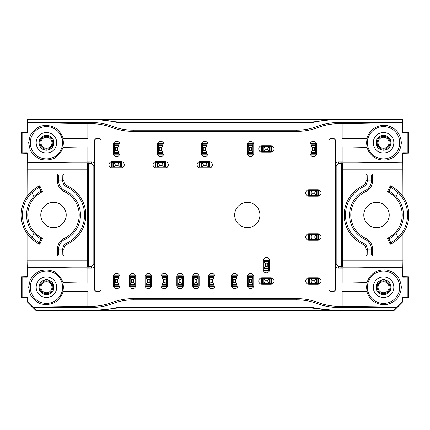 <?xml version="1.0" encoding="UTF-8"?>
<svg xmlns="http://www.w3.org/2000/svg" width="430" height="430" viewBox="0 0 430 430"><rect width="100%" height="100%" fill="white"/><g stroke="black" fill="none" stroke-linecap="round" stroke-linejoin="round"><path stroke-width="0.64" d="M89.908 266.681A2.644 2.644 135 0 1 88.392 266.208A2.644 2.644 -45 0 1 87.263 264.041L86.881 264.423C87.177 266.261 88.01 267.186 89.381 267.207L90.493 266.681A2.644 2.644 45 0 0 93.138 264.041L93.138 165.958A2.644 2.644 -45 0 0 90.493 163.319L89.381 162.793C88.01 162.814 87.177 163.739 86.881 165.577L86.881 264.423M87.263 264.041L87.263 165.958A2.644 2.644 45 0 1 88.392 163.792A2.644 2.644 -135 0 1 89.908 163.319M342.737 264.041L342.737 165.958A2.644 2.644 135 0 0 341.608 163.792A2.644 2.644 -45 0 0 340.092 163.319L339.506 163.319A2.644 2.644 -135 0 0 336.862 165.958L336.862 264.041A2.644 2.644 135 0 0 339.506 266.681L340.092 266.681A2.644 2.644 45 0 0 341.608 266.208A2.644 2.644 -135 0 0 342.737 264.041L343.118 264.423C342.823 266.261 341.99 267.186 340.619 267.207L402.813 267.207L402.937 260.161L402.77 277.178L402.813 267.207M237.903 285.477L237.903 276.667A3.23 3.23 0 0 0 234.673 273.437A3.23 3.23 0 0 0 231.442 276.667L231.442 285.477A3.23 3.23 0 0 0 234.673 288.707A3.23 3.23 0 0 0 237.903 285.477M199.144 285.477L199.144 276.667A3.23 3.23 0 0 0 195.913 273.437A3.23 3.23 0 0 0 192.683 276.667L192.683 285.477A3.23 3.23 0 0 0 195.913 288.707A3.23 3.23 0 0 0 199.144 285.477M167.431 285.477L167.431 276.667A3.23 3.23 0 0 0 164.201 273.437A3.23 3.23 0 0 0 160.971 276.667L160.971 285.477A3.23 3.23 0 0 0 164.201 288.707A3.23 3.23 0 0 0 167.431 285.477M135.713 285.477L135.713 276.667A3.23 3.23 0 0 0 132.483 273.437A3.23 3.23 0 0 0 129.253 276.667L129.253 285.477A3.23 3.23 0 0 0 132.483 288.707A3.23 3.23 0 0 0 135.713 285.477M119.857 153.333L119.857 144.523A3.23 3.23 0 0 0 116.627 141.293A3.23 3.23 0 0 0 113.396 144.523L113.396 153.333A3.23 3.23 0 0 0 116.627 156.563A3.23 3.23 0 0 0 119.857 153.333M121.034 161.556L112.225 161.556A3.23 3.23 0 0 0 108.994 164.787A3.23 3.23 0 0 0 112.225 168.017L121.034 168.017A3.23 3.23 0 0 0 124.265 164.787A3.23 3.23 0 0 0 121.034 161.556M207.953 153.333L207.953 144.523A3.23 3.23 0 0 0 204.723 141.293A3.23 3.23 0 0 0 201.493 144.523L201.493 153.333A3.23 3.23 0 0 0 204.723 156.563A3.23 3.23 0 0 0 207.953 153.333M209.125 161.556L200.315 161.556A3.23 3.23 0 0 0 197.085 164.787A3.23 3.23 0 0 0 200.315 168.017L209.125 168.017A3.23 3.23 0 0 0 212.355 164.787A3.23 3.23 0 0 0 209.125 161.556M317.775 277.839L308.966 277.839A3.23 3.23 0 0 0 305.735 281.069A3.23 3.23 0 0 0 308.966 284.3L317.775 284.3A3.23 3.23 0 0 0 321.006 281.069A3.23 3.23 0 0 0 317.775 277.839M317.775 233.791L308.966 233.791A3.23 3.23 0 0 0 305.735 237.021A3.23 3.23 0 0 0 308.966 240.252L317.775 240.252A3.23 3.23 0 0 0 321.006 237.021A3.23 3.23 0 0 0 317.775 233.791M317.775 189.748L308.966 189.748A3.23 3.23 0 0 0 305.735 192.979A3.23 3.23 0 0 0 308.966 196.209L317.775 196.209A3.23 3.23 0 0 0 321.006 192.979A3.23 3.23 0 0 0 317.775 189.748M316.604 153.333L316.604 144.523A3.23 3.23 0 0 0 313.373 141.293A3.23 3.23 0 0 0 310.143 144.523L310.143 153.333A3.23 3.23 0 0 0 313.373 156.563A3.23 3.23 0 0 0 316.604 153.333M270.793 145.7L261.983 145.7A3.23 3.23 0 0 0 258.752 148.93A3.23 3.23 0 0 0 261.983 152.161L270.793 152.161A3.23 3.23 0 0 0 274.023 148.93A3.23 3.23 0 0 0 270.793 145.7M253.759 153.333L253.759 144.523A3.23 3.23 0 0 0 250.529 141.293A3.23 3.23 0 0 0 247.304 144.523L247.304 153.333A3.23 3.23 0 0 0 250.529 156.563A3.23 3.23 0 0 0 253.759 153.333M163.905 153.333L163.905 144.523A3.23 3.23 0 0 0 160.675 141.293A3.23 3.23 0 0 0 157.445 144.523L157.445 153.333A3.23 3.23 0 0 0 160.675 156.563A3.23 3.23 0 0 0 163.905 153.333M165.082 161.556L156.273 161.556A3.23 3.23 0 0 0 153.042 164.787A3.23 3.23 0 0 0 156.273 168.017L165.082 168.017A3.23 3.23 0 0 0 168.307 164.787A3.23 3.23 0 0 0 165.082 161.556M119.857 285.477L119.857 276.667A3.23 3.23 0 0 0 116.627 273.437A3.23 3.23 0 0 0 113.396 276.667L113.396 285.477A3.23 3.23 0 0 0 116.627 288.707A3.23 3.23 0 0 0 119.857 285.477M151.57 285.477L151.57 276.667A3.23 3.23 0 0 0 148.339 273.437A3.23 3.23 0 0 0 145.114 276.667L145.114 285.477A3.23 3.23 0 0 0 148.339 288.707A3.23 3.23 0 0 0 151.57 285.477M183.287 285.477L183.287 276.667A3.23 3.23 0 0 0 180.057 273.437A3.23 3.23 0 0 0 176.827 276.667L176.827 285.477A3.23 3.23 0 0 0 180.057 288.707A3.23 3.23 0 0 0 183.287 285.477M215 285.477L215 276.667A3.23 3.23 0 0 0 211.77 273.437A3.23 3.23 0 0 0 208.539 276.667L208.539 285.477A3.23 3.23 0 0 0 211.77 288.707A3.23 3.23 0 0 0 215 285.477M253.759 285.477L253.759 276.667A3.23 3.23 0 0 0 250.529 273.437A3.23 3.23 0 0 0 247.304 276.667L247.304 285.477A3.23 3.23 0 0 0 250.529 288.707A3.23 3.23 0 0 0 253.759 285.477M270.793 277.839L261.983 277.839A3.23 3.23 0 0 0 258.752 281.069A3.23 3.23 0 0 0 261.983 284.3L270.793 284.3A3.23 3.23 0 0 0 274.023 281.069A3.23 3.23 0 0 0 270.793 277.839M269.621 269.621L269.621 260.811A3.23 3.23 0 0 0 266.39 257.581A3.23 3.23 0 0 0 263.16 260.811L263.16 269.621A3.23 3.23 0 0 0 266.39 272.851A3.23 3.23 0 0 0 269.621 269.621M27.584 297.291L27.063 297.807L21.5 297.657L22.118 297.345L27.584 297.291L27.584 301.414L33.357 307.106L87.849 306.278L87.849 291.346L63.092 291.852C61.35 296.437 58.426 300.075 54.32 302.758C49.778 304.612 45.123 304.945 40.361 303.768C35.91 301.704 32.492 298.522 30.111 294.238L28.649 287.24L30.111 280.236C32.492 275.952 35.91 272.771 40.361 270.707C45.123 269.529 49.778 269.868 54.32 271.717C58.426 274.399 61.35 278.038 63.092 282.623L87.849 283.128L87.849 268.196L27.23 267.277L27.063 260.161L27.23 277.178L27.23 267.277M22.118 297.345L22.118 277.13L27.23 277.178M62.597 287.24A16.152 16.152 0 0 0 38.372 273.249A16.152 16.152 0 0 0 38.372 301.226A16.152 16.152 0 0 0 62.597 287.24M63.092 291.852L62.834 291.346A16.899 16.899 0 0 0 62.834 283.128L63.092 282.623M63.092 147.377L62.834 146.872L87.849 146.872L63.092 147.377C61.35 151.962 58.426 155.601 54.32 158.283C49.778 160.132 45.123 160.471 40.361 159.293C35.91 157.229 32.492 154.048 30.111 149.764L28.649 142.76L30.111 135.762C32.492 131.478 35.91 128.296 40.361 126.232C45.123 125.055 49.778 125.388 54.32 127.242C58.426 129.924 61.35 133.563 63.092 138.148L87.849 138.653L62.834 138.653L63.092 138.148M91.746 122.555A58.754 58.727 112.5 0 1 112.574 126.372L112.085 127.538A58.754 58.727 112.5 0 0 91.262 123.722L91.746 122.555L27.412 122.555L87.849 123.722L87.849 138.653M27.584 122.808L27.584 132.709L22.118 132.655L22.118 152.87L27.23 152.822L27.187 162.793L89.381 162.793M87.849 146.872L87.849 161.804L27.23 162.723M62.597 142.76A16.152 16.152 0 0 0 38.372 128.774A16.152 16.152 0 0 0 38.372 156.751A16.152 16.152 0 0 0 62.597 142.76M62.834 146.872A16.899 16.899 0 0 0 62.834 138.653M366.908 282.623L367.166 283.128L342.151 283.128L366.908 282.623C370.198 273.663 376.61 269.411 386.145 269.868C395.466 271.937 400.534 277.726 401.351 287.24C400.534 296.748 395.466 302.537 386.145 304.612C376.61 305.063 370.198 300.812 366.908 291.852L342.151 291.346L367.166 291.346L366.908 291.852M402.415 297.291L402.937 297.807L408.5 297.657L407.882 297.345L402.415 297.291L402.415 301.414L396.643 307.106L342.151 306.278L342.151 291.346M407.882 297.345L407.882 277.13L402.77 277.178M342.151 283.128L342.151 268.196L402.77 267.277M399.706 287.24A16.152 16.152 0 0 0 375.476 273.249A16.152 16.152 0 0 0 375.476 301.226A16.152 16.152 0 0 0 399.706 287.24M367.166 283.128A16.899 16.899 0 0 0 367.166 291.346M342.151 123.722L338.738 123.722L338.254 122.555L402.587 122.555L342.151 123.722L342.151 138.653L366.908 138.148C370.198 129.188 376.61 124.936 386.145 125.388C395.466 127.463 400.534 133.252 401.351 142.76C400.534 152.274 395.466 158.063 386.145 160.132C376.61 160.589 370.198 156.337 366.908 147.377L342.151 146.872L342.151 161.804L402.813 162.793L340.619 162.793C341.99 162.814 342.823 163.739 343.118 165.577L343.118 264.423M402.415 122.808L402.415 132.709L407.882 132.655L407.882 152.87L402.77 152.822L402.77 162.723M399.706 142.76A16.152 16.152 0 0 0 375.476 128.774A16.152 16.152 0 0 0 375.476 156.751A16.152 16.152 0 0 0 399.706 142.76M366.908 138.148L367.166 138.653A16.899 16.899 0 0 0 367.166 146.872L366.908 147.377M111.494 308.616A58.738 58.727 -112.5 0 1 124.544 307.149L305.397 307.289L124.603 307.289L111.494 308.616A58.738 58.727 -112.5 0 1 98.443 310.089L111.563 308.788M305.456 307.149A58.738 58.727 -67.5 0 1 318.506 308.616A58.738 58.727 -67.5 0 0 331.557 310.089L318.506 308.616M305.397 307.289L318.437 308.788M318.506 121.384L305.397 122.711L124.603 122.711L305.456 122.851A58.738 58.727 -112.5 0 0 318.506 121.384A58.738 58.727 -112.5 0 1 331.557 119.911L402.587 119.911L402.937 119.567L27.063 119.567L27.063 132.193L21.5 132.343L21.5 153.182L27.063 153.333M318.437 121.212L331.471 119.712L27.412 119.911L27.063 119.567M390.257 244.229L387.473 238.268A25.725 25.725 0 0 0 387.473 191.732L388.903 191.232L390.768 187.233C391.44 187.383 393.853 189.162 397.997 192.57A31.067 31.067 0 0 1 397.997 237.43C393.858 240.838 391.445 242.617 390.768 242.767L390.257 244.229A32.304 32.304 0 0 0 402.937 196.429L402.813 162.793M402.77 152.822L402.937 169.839L343.081 169.839M402.937 233.571L402.937 260.161L343.081 260.161M402.937 297.807L402.937 301.623L394.127 310.433L35.873 310.433L36.018 310.089L98.443 310.089M27.063 297.807L27.063 301.623L35.873 310.433M21.5 297.657L21.5 276.818L27.063 276.667M402.415 132.709L402.937 132.193L402.937 119.567M402.937 132.193L408.5 132.343L408.5 153.182L402.937 153.333M408.5 297.657L408.5 276.818L402.937 276.667M390.768 187.233L390.257 185.771L387.473 191.732M402.937 196.429A32.304 32.304 0 0 0 390.257 185.771M363.791 215A12.712 12.712 0 0 1 376.508 202.288A12.712 12.712 0 0 1 389.22 215A12.712 12.712 0 0 1 376.508 227.712A12.712 12.712 0 0 1 363.791 215M362.856 185.728A5.52 5.52 0 0 0 366.043 180.724L366.043 173.887L372.622 173.887L372.622 180.724A12.099 12.099 0 0 1 365.634 191.689A25.725 25.725 0 0 0 365.634 238.311A12.099 12.099 0 0 1 372.622 249.276L372.622 256.113L366.043 256.113L366.043 249.276A5.52 5.52 0 0 0 362.856 244.272A32.304 32.304 0 0 1 362.856 185.728L363.377 186.846A6.756 6.756 0 0 0 367.274 180.896L367.177 175.026L366.043 173.887M389.134 215A12.626 12.626 0 0 0 370.192 204.067A12.626 12.626 0 0 0 370.192 225.933A12.626 12.626 0 0 0 389.134 215M259.93 215A12.626 12.626 0 0 0 240.988 204.067A12.626 12.626 0 0 0 240.988 225.933A12.626 12.626 0 0 0 259.93 215M342.151 268.196L337.991 268.196A2.644 2.644 -45 0 1 335.352 265.557L335.352 289.583A1.768 1.763 73.3 0 1 333.589 291.346L330.648 291.346A1.768 1.763 111.8 0 1 328.891 289.583L328.891 140.416A1.768 1.763 -111.8 0 1 330.648 138.653L333.589 138.653A1.768 1.763 -73.3 0 1 335.352 140.416L335.352 164.443A2.644 2.644 45 0 1 337.991 161.804L342.151 161.804M342.151 146.872L367.166 146.872M367.166 138.653L342.151 138.653M317.915 127.538A58.754 58.727 67.5 0 1 297.087 131.354L296.603 130.188A58.754 58.727 67.5 0 0 317.426 126.372L317.915 127.538A58.754 58.727 67.5 0 1 338.738 123.722M297.087 131.354L132.913 131.354L133.397 130.188A58.754 58.727 112.5 0 1 112.574 126.372M112.085 127.538A58.754 58.727 112.5 0 0 132.913 131.354M87.849 123.722L91.262 123.722M87.849 268.196L92.009 268.196A2.644 2.644 -135 0 0 94.648 265.557L94.648 289.583A1.768 1.763 106.7 0 0 96.411 291.346L99.352 291.346A1.768 1.763 68.2 0 0 101.109 289.583L101.109 140.416A1.768 1.763 -68.2 0 0 99.352 138.653L96.411 138.653A1.768 1.763 -106.7 0 0 94.648 140.416L94.648 164.443A2.644 2.644 135 0 0 92.009 161.804L87.849 161.804M87.849 283.128L62.834 283.128M62.834 291.346L87.849 291.346M87.849 306.278L91.262 306.278L91.746 307.445A58.754 58.727 -112.5 0 0 112.574 303.628L112.085 302.462A58.754 58.727 -112.5 0 1 91.262 306.278M112.085 302.462A58.754 58.727 -112.5 0 1 132.913 298.646L133.397 299.812A58.754 58.727 -112.5 0 0 112.574 303.628M317.915 302.462A58.754 58.727 -67.5 0 0 338.738 306.278L338.254 307.445A58.754 58.727 -67.5 0 1 317.426 303.628L317.915 302.462A58.754 58.727 -67.5 0 0 297.087 298.646L132.913 298.646M342.151 306.278L338.738 306.278M297.087 298.646L296.603 299.812L133.397 299.812M402.415 301.414L402.937 301.623M394.127 310.433L393.982 310.089L331.557 310.089M331.471 310.288L98.529 310.288M393.982 310.089L396.643 307.106M338.254 307.445L396.621 307.445M296.603 299.812A58.754 58.727 -67.5 0 1 317.426 303.628M91.746 307.445L33.379 307.445L33.357 307.106M36.018 310.089L33.379 307.445M407.882 277.13L408.5 276.818M296.603 130.188L133.397 130.188M402.587 122.555L402.587 119.911M98.443 119.911A58.738 58.727 -67.5 0 1 111.494 121.384A58.738 58.727 -67.5 0 0 124.544 122.851M27.412 122.555L27.412 119.911M338.254 122.555A58.754 58.727 67.5 0 0 317.426 126.372M407.882 152.87L408.5 153.182M408.5 132.343L407.882 132.655M366.043 256.113L367.177 254.974L371.488 254.974L371.386 249.104A10.863 10.863 0 0 0 365.113 239.435A26.961 26.961 0 0 1 365.113 190.565L365.634 191.689M372.622 173.887L371.488 175.026L371.386 180.896A10.863 10.863 0 0 1 365.113 190.565M367.177 254.974L367.274 249.104A6.756 6.756 0 0 0 363.377 243.154A31.067 31.067 0 0 1 363.377 186.846M371.488 254.974L372.622 256.113M387.473 238.268L388.903 238.768C389.693 238.811 392.106 237.043 396.148 233.463A26.961 26.961 0 0 0 396.148 196.537C392.112 192.963 389.698 191.194 388.903 191.232M341.608 163.792L341.608 266.208M330.751 138.906L333.513 138.906A1.768 1.763 -73.3 0 1 335.271 140.674L335.271 289.325A1.768 1.763 73.3 0 1 333.513 291.094L330.751 291.094A1.768 1.763 111.8 0 1 328.993 289.331L328.993 140.669A1.768 1.763 -111.8 0 1 330.751 138.906L330.648 138.653M39.232 187.233L39.743 185.771L42.527 191.732A25.725 25.725 0 0 0 42.527 238.268L41.097 238.768C40.307 238.811 37.894 237.043 33.852 233.463A26.961 26.961 0 0 1 33.852 196.537C37.888 192.963 40.302 191.194 41.097 191.232L39.232 187.233C38.56 187.383 36.147 189.162 32.003 192.57A31.067 31.067 0 0 0 32.003 237.43C36.141 240.838 38.555 242.617 39.232 242.767L39.743 244.229A32.304 32.304 0 0 1 27.063 196.429L27.187 162.793M27.23 152.822L27.063 169.839L86.919 169.839M27.063 233.571L27.063 260.161L86.919 260.161M27.063 196.429A32.304 32.304 0 0 1 39.743 185.771M42.527 238.268L39.743 244.229M66.209 215A12.712 12.712 0 0 0 53.492 202.288A12.712 12.712 0 0 0 40.78 215A12.712 12.712 0 0 0 53.492 227.712A12.712 12.712 0 0 0 66.209 215M67.144 185.728A5.52 5.52 0 0 1 63.957 180.724L63.957 173.887L57.378 173.887L57.378 180.724A12.099 12.099 0 0 0 64.366 191.689A25.725 25.725 0 0 1 64.366 238.311A12.099 12.099 0 0 0 57.378 249.276L57.378 256.113L63.957 256.113L63.957 249.276A5.52 5.52 0 0 1 67.144 244.272A32.304 32.304 0 0 0 67.144 185.728L66.623 186.846A31.067 31.067 0 0 1 66.623 243.154A6.756 6.756 0 0 0 62.726 249.104L63.957 249.276M40.866 215A12.626 12.626 0 0 1 59.808 204.067A12.626 12.626 0 0 1 59.808 225.933A12.626 12.626 0 0 1 40.866 215M27.584 301.414L27.063 301.623M22.118 277.13L21.5 276.818M27.584 132.709L27.063 132.193M22.118 152.87L21.5 153.182M21.5 132.343L22.118 132.655M63.957 256.113L62.823 254.974L58.512 254.974L58.614 249.104A10.863 10.863 0 0 1 64.887 239.435A26.961 26.961 0 0 0 64.887 190.565L64.366 191.689M57.378 173.887L58.512 175.026L58.614 180.896A10.863 10.863 0 0 0 64.887 190.565M58.512 175.026L62.823 175.026L62.726 180.896A6.756 6.756 0 0 0 66.623 186.846M58.512 254.974L57.378 256.113M62.823 254.974L62.721 249.276M62.823 175.026L63.957 173.887M42.527 191.732L41.097 191.232M88.392 163.792L88.392 266.208M99.249 138.906L96.487 138.906A1.768 1.763 -106.7 0 0 94.729 140.674L94.729 289.325A1.768 1.763 106.7 0 0 96.487 291.094L99.249 291.094A1.768 1.763 68.2 0 0 101.007 289.331L101.007 140.669A1.768 1.763 -68.2 0 0 99.249 138.906L99.352 138.653M111.494 121.384L124.603 122.711M111.563 121.212L98.529 119.712M393.832 142.76A10.277 10.277 0 0 0 378.416 133.864A10.277 10.277 0 0 0 378.416 151.661A10.277 10.277 0 0 0 393.832 142.76M383.555 150.253A7.487 7.487 0 0 1 377.067 139.019A7.487 7.487 0 0 1 390.037 139.019A7.487 7.487 0 0 1 383.555 150.253M377.099 142.76A6.455 6.455 0 0 1 386.78 137.175A6.455 6.455 0 0 1 386.78 148.35A6.455 6.455 0 0 1 377.099 142.76M376.218 142.76A7.337 7.337 0 0 1 383.555 135.428A7.337 7.337 0 0 1 390.886 142.76A7.337 7.337 0 0 1 383.555 150.097A7.337 7.337 0 0 1 376.218 142.76M378.045 142.76A5.509 5.509 0 0 1 386.307 137.992A5.509 5.509 0 0 1 386.307 147.533A5.509 5.509 0 0 1 378.045 142.76M56.722 142.76A10.277 10.277 0 0 0 41.307 133.864A10.277 10.277 0 0 0 41.307 151.661A10.277 10.277 0 0 0 56.722 142.76M46.445 150.253A7.487 7.487 0 0 1 39.963 139.019A7.487 7.487 0 0 1 52.933 139.019A7.487 7.487 0 0 1 46.445 150.253M39.995 142.76A6.455 6.455 0 0 1 49.67 137.175A6.455 6.455 0 0 1 49.67 148.35A6.455 6.455 0 0 1 39.995 142.76M39.114 142.76A7.337 7.337 0 0 1 46.445 135.428A7.337 7.337 0 0 1 53.782 142.76A7.337 7.337 0 0 1 46.445 150.097A7.337 7.337 0 0 1 39.114 142.76M40.936 142.76A5.509 5.509 0 0 1 49.203 137.992A5.509 5.509 0 0 1 49.203 147.533A5.509 5.509 0 0 1 40.936 142.76M393.832 287.24A10.277 10.277 0 0 0 378.416 278.339A10.277 10.277 0 0 0 378.416 296.136A10.277 10.277 0 0 0 393.832 287.24M383.555 294.727A7.487 7.487 0 0 1 377.067 283.494A7.487 7.487 0 0 1 390.037 283.494A7.487 7.487 0 0 1 383.555 294.727M377.099 287.24A6.455 6.455 0 0 1 386.78 281.65A6.455 6.455 0 0 1 386.78 292.825A6.455 6.455 0 0 1 377.099 287.24M376.218 287.24A7.337 7.337 0 0 1 383.555 279.903A7.337 7.337 0 0 1 390.886 287.24A7.337 7.337 0 0 1 383.555 294.571A7.337 7.337 0 0 1 376.218 287.24M378.045 287.24A5.509 5.509 0 0 1 386.307 282.467A5.509 5.509 0 0 1 386.307 292.008A5.509 5.509 0 0 1 378.045 287.24M56.722 287.24A10.277 10.277 0 0 0 41.307 278.339A10.277 10.277 0 0 0 41.307 296.136A10.277 10.277 0 0 0 56.722 287.24M46.445 294.727A7.487 7.487 0 0 1 39.963 283.494A7.487 7.487 0 0 1 52.933 283.494A7.487 7.487 0 0 1 46.445 294.727M39.995 287.24A6.455 6.455 0 0 1 49.67 281.65A6.455 6.455 0 0 1 49.67 292.825A6.455 6.455 0 0 1 39.995 287.24M39.114 287.24A7.337 7.337 0 0 1 46.445 279.903A7.337 7.337 0 0 1 53.782 287.24A7.337 7.337 0 0 1 46.445 294.571A7.337 7.337 0 0 1 39.114 287.24M40.936 287.24A5.509 5.509 0 0 1 49.203 282.467A5.509 5.509 0 0 1 49.203 292.008A5.509 5.509 0 0 1 40.936 287.24M311.906 281.951L314.841 281.951L314.841 280.188L311.906 280.188L311.906 281.951L310.433 283.418L316.308 283.418L314.841 281.951M318.657 283.418L318.071 283.418L318.071 278.721L318.657 278.721L318.657 283.418M318.071 278.721L316.308 278.721L314.841 280.188M316.663 278.721L316.663 283.418L318.071 283.418M316.663 283.418L316.308 283.418M311.906 280.188L310.433 278.721L316.308 278.721M310.433 283.418L310.084 283.418L310.084 278.721L310.433 278.721M310.084 283.418L309.664 283.418L309.664 278.721L310.084 278.721M309.664 278.721L308.084 278.721L308.084 283.418L309.664 283.418M311.906 193.855L314.841 193.855L314.841 192.097L311.906 192.097L311.906 193.855L310.433 195.327L316.308 195.327L314.841 193.855M318.657 195.327L318.071 195.327L318.071 190.63L318.657 190.63L318.657 195.327M318.071 190.63L316.308 190.63L314.841 192.097M316.663 190.63L316.663 195.327L318.071 195.327M316.663 195.327L316.308 195.327M311.906 192.097L310.433 190.63L316.308 190.63M310.433 195.327L310.084 195.327L310.084 190.63L310.433 190.63M310.084 195.327L309.664 195.327L309.664 190.63L310.084 190.63M309.664 190.63L308.084 190.63L308.084 195.327L309.664 195.327M264.918 149.812L267.858 149.812L267.858 148.049L264.918 148.049L264.918 149.812L263.45 151.279L269.325 151.279L267.858 149.812M271.674 151.279L271.088 151.279L271.088 146.582L271.674 146.582L271.674 151.279M271.088 146.582L269.325 146.582L267.858 148.049M269.68 146.582L269.68 151.279L271.088 151.279M269.68 151.279L269.325 151.279M264.918 148.049L263.45 146.582L269.325 146.582M263.45 151.279L263.101 151.279L263.101 146.582L263.45 146.582M263.101 151.279L262.682 151.279L262.682 146.582L263.101 146.582M262.682 146.582L261.101 146.582L261.101 151.279L262.682 151.279M203.841 147.463L203.841 150.398L205.604 150.398L205.604 147.463L203.841 147.463L202.374 145.99L202.374 151.865L203.841 150.398M202.374 154.214L202.374 153.628L207.072 153.628L207.072 154.214L202.374 154.214M207.072 153.628L207.072 151.865L205.604 150.398M207.072 152.22L202.374 152.22L202.374 153.628M202.374 152.22L202.374 151.865M205.604 147.463L207.072 145.99L207.072 151.865M202.374 145.99L202.374 145.641L207.072 145.641L207.072 145.99M202.374 145.641L202.374 145.222L207.072 145.222L207.072 145.641M207.072 145.222L207.072 143.642L202.374 143.642L202.374 145.222M159.793 147.463L159.793 150.398L161.556 150.398L161.556 147.463L159.793 147.463L158.326 145.99L158.326 151.865L159.793 150.398M158.326 154.214L158.326 153.628L163.024 153.628L163.024 154.214L158.326 154.214M163.024 153.628L163.024 151.865L161.556 150.398M163.024 152.22L158.326 152.22L158.326 153.628M158.326 152.22L158.326 151.865M161.556 147.463L163.024 145.99L163.024 151.865M158.326 145.99L158.326 145.641L163.024 145.641L163.024 145.99M158.326 145.641L158.326 145.222L163.024 145.222L163.024 145.641M163.024 145.222L163.024 143.642L158.326 143.642L158.326 145.222M115.745 147.463L115.745 150.398L117.508 150.398L117.508 147.463L115.745 147.463L114.278 145.99L114.278 151.865L115.745 150.398M114.278 154.214L114.278 153.628L118.976 153.628L118.976 154.214L114.278 154.214M118.976 153.628L118.976 151.865L117.508 150.398M118.976 152.22L114.278 152.22L114.278 153.628M114.278 152.22L114.278 151.865M117.508 147.463L118.976 145.99L118.976 151.865M114.278 145.99L114.278 145.641L118.976 145.641L118.976 145.99M114.278 145.641L114.278 145.222L118.976 145.222L118.976 145.641M118.976 145.222L118.976 143.642L114.278 143.642L114.278 145.222M115.745 279.602L115.745 282.537L117.508 282.537L117.508 279.602L115.745 279.602L114.278 278.135L114.278 284.01L115.745 282.537M114.278 286.358L114.278 285.767L118.976 285.767L118.976 286.358L114.278 286.358M118.976 285.767L118.976 284.01L117.508 282.537M118.976 284.359L114.278 284.359L114.278 285.767M114.278 284.359L114.278 284.01M117.508 279.602L118.976 278.135L118.976 284.01M114.278 278.135L114.278 277.78L118.976 277.78L118.976 278.135M114.278 277.78L114.278 277.366L118.976 277.366L118.976 277.78M118.976 277.366L118.976 275.786L114.278 275.786L114.278 277.366M147.463 279.602L147.463 282.537L149.221 282.537L149.221 279.602L147.463 279.602L145.99 278.135L145.99 284.01L147.463 282.537M145.99 286.358L145.99 285.767L150.694 285.767L150.694 286.358L145.99 286.358M150.694 285.767L150.694 284.01L149.221 282.537M150.694 284.359L145.99 284.359L145.99 285.767M145.99 284.359L145.99 284.01M149.221 279.602L150.694 278.135L150.694 284.01M145.99 278.135L145.99 277.78L150.694 277.78L150.694 278.135M145.99 277.78L145.99 277.366L150.694 277.366L150.694 277.78M150.694 277.366L150.694 275.786L145.99 275.786L145.99 277.366M179.176 279.602L179.176 282.537L180.939 282.537L180.939 279.602L179.176 279.602L177.708 278.135L177.708 284.01L179.176 282.537M177.708 286.358L177.708 285.767L182.406 285.767L182.406 286.358L177.708 286.358M182.406 285.767L182.406 284.01L180.939 282.537M182.406 284.359L177.708 284.359L177.708 285.767M177.708 284.359L177.708 284.01M180.939 279.602L182.406 278.135L182.406 284.01M177.708 278.135L177.708 277.78L182.406 277.78L182.406 278.135M177.708 277.78L177.708 277.366L182.406 277.366L182.406 277.78M182.406 277.366L182.406 275.786L177.708 275.786L177.708 277.366M210.888 279.602L210.888 282.537L212.651 282.537L212.651 279.602L210.888 279.602L209.421 278.135L209.421 284.01L210.888 282.537M209.421 286.358L209.421 285.767L214.119 285.767L214.119 286.358L209.421 286.358M214.119 285.767L214.119 284.01L212.651 282.537M214.119 284.359L209.421 284.359L209.421 285.767M209.421 284.359L209.421 284.01M212.651 279.602L214.119 278.135L214.119 284.01M209.421 278.135L209.421 277.78L214.119 277.78L214.119 278.135M209.421 277.78L209.421 277.366L214.119 277.366L214.119 277.78M214.119 277.366L214.119 275.786L209.421 275.786L209.421 277.366M249.653 279.602L249.653 282.537L251.41 282.537L251.41 279.602L249.653 279.602L248.18 278.135L248.18 284.01L249.653 282.537M248.18 286.358L248.18 285.767L252.883 285.767L252.883 286.358L248.18 286.358M252.883 285.767L252.883 284.01L251.41 282.537M252.883 284.359L248.18 284.359L248.18 285.767M248.18 284.359L248.18 284.01M251.41 279.602L252.883 278.135L252.883 284.01M248.18 278.135L248.18 277.78L252.883 277.78L252.883 278.135M248.18 277.78L248.18 277.366L252.883 277.366L252.883 277.78M252.883 277.366L252.883 275.786L248.18 275.786L248.18 277.366M265.509 263.746L265.509 266.681L267.272 266.681L267.272 263.746L265.509 263.746L264.041 262.278L264.041 268.148L265.509 266.681M264.041 270.497L264.041 269.911L268.739 269.911L268.739 270.497L264.041 270.497M268.739 269.911L268.739 268.148L267.272 266.681M268.739 268.503L264.041 268.503L264.041 269.911M264.041 268.503L264.041 268.148M267.272 263.746L268.739 262.278L268.739 268.148M264.041 262.278L264.041 261.924L268.739 261.924L268.739 262.278M264.041 261.924L264.041 261.505L268.739 261.505L268.739 261.924M268.739 261.505L268.739 259.93L264.041 259.93L264.041 261.505M264.918 281.951L267.858 281.951L267.858 280.188L264.918 280.188L264.918 281.951L263.45 283.418L269.325 283.418L267.858 281.951M271.674 283.418L271.088 283.418L271.088 278.721L271.674 278.721L271.674 283.418M271.088 278.721L269.325 278.721L267.858 280.188M269.68 278.721L269.68 283.418L271.088 283.418M269.68 283.418L269.325 283.418M264.918 280.188L263.45 278.721L269.325 278.721M263.45 283.418L263.101 283.418L263.101 278.721L263.45 278.721M263.101 283.418L262.682 283.418L262.682 278.721L263.101 278.721M262.682 278.721L261.101 278.721L261.101 283.418L262.682 283.418M233.791 279.602L233.791 282.537L235.554 282.537L235.554 279.602L233.791 279.602L232.324 278.135L232.324 284.01L233.791 282.537M232.324 286.358L232.324 285.767L237.021 285.767L237.021 286.358L232.324 286.358M237.021 285.767L237.021 284.01L235.554 282.537M237.021 284.359L232.324 284.359L232.324 285.767M232.324 284.359L232.324 284.01M235.554 279.602L237.021 278.135L237.021 284.01M232.324 278.135L232.324 277.78L237.021 277.78L237.021 278.135M232.324 277.78L232.324 277.366L237.021 277.366L237.021 277.78M237.021 277.366L237.021 275.786L232.324 275.786L232.324 277.366M195.032 279.602L195.032 282.537L196.795 282.537L196.795 279.602L195.032 279.602L193.564 278.135L193.564 284.01L195.032 282.537M193.564 286.358L193.564 285.767L198.262 285.767L198.262 286.358L193.564 286.358M198.262 285.767L198.262 284.01L196.795 282.537M198.262 284.359L193.564 284.359L193.564 285.767M193.564 284.359L193.564 284.01M196.795 279.602L198.262 278.135L198.262 284.01M193.564 278.135L193.564 277.78L198.262 277.78L198.262 278.135M193.564 277.78L193.564 277.366L198.262 277.366L198.262 277.78M198.262 277.366L198.262 275.786L193.564 275.786L193.564 277.366M163.319 279.602L163.319 282.537L165.082 282.537L165.082 279.602L163.319 279.602L161.852 278.135L161.852 284.01L163.319 282.537M161.852 286.358L161.852 285.767L166.55 285.767L166.55 286.358L161.852 286.358M166.55 285.767L166.55 284.01L165.082 282.537M166.55 284.359L161.852 284.359L161.852 285.767M161.852 284.359L161.852 284.01M165.082 279.602L166.55 278.135L166.55 284.01M161.852 278.135L161.852 277.78L166.55 277.78L166.55 278.135M161.852 277.78L161.852 277.366L166.55 277.366L166.55 277.78M166.55 277.366L166.55 275.786L161.852 275.786L161.852 277.366M131.601 279.602L131.601 282.537L133.364 282.537L133.364 279.602L131.601 279.602L130.134 278.135L130.134 284.01L131.601 282.537M130.134 286.358L130.134 285.767L134.832 285.767L134.832 286.358L130.134 286.358M134.832 285.767L134.832 284.01L133.364 282.537M134.832 284.359L130.134 284.359L130.134 285.767M130.134 284.359L130.134 284.01M133.364 279.602L134.832 278.135L134.832 284.01M130.134 278.135L130.134 277.78L134.832 277.78L134.832 278.135M130.134 277.78L130.134 277.366L134.832 277.366L134.832 277.78M134.832 277.366L134.832 275.786L130.134 275.786L130.134 277.366M115.159 165.668L118.094 165.668L118.094 163.905L115.159 163.905L115.159 165.668L113.692 167.136L119.567 167.136L118.094 165.668M121.916 167.136L121.325 167.136L121.325 162.438L121.916 162.438L121.916 167.136M121.325 162.438L119.567 162.438L118.094 163.905M119.916 162.438L119.916 167.136L121.325 167.136M119.916 167.136L119.567 167.136M115.159 163.905L113.692 162.438L119.567 162.438M113.692 167.136L113.337 167.136L113.337 162.438L113.692 162.438M113.337 167.136L112.923 167.136L112.923 162.438L113.337 162.438M112.923 162.438L111.343 162.438L111.343 167.136L112.923 167.136M159.207 165.668L162.142 165.668L162.142 163.905L159.207 163.905L159.207 165.668L157.74 167.136L163.61 167.136L162.142 165.668M165.958 167.136L165.373 167.136L165.373 162.438L165.958 162.438L165.958 167.136M165.373 162.438L163.61 162.438L162.142 163.905M163.964 162.438L163.964 167.136L165.373 167.136M163.964 167.136L163.61 167.136M159.207 163.905L157.74 162.438L163.61 162.438M157.74 167.136L157.385 167.136L157.385 162.438L157.74 162.438M157.385 167.136L156.966 167.136L156.966 162.438L157.385 162.438M156.966 162.438L155.391 162.438L155.391 167.136L156.966 167.136M203.256 165.668L206.19 165.668L206.19 163.905L203.256 163.905L203.256 165.668L201.788 167.136L207.658 167.136L206.19 165.668M210.007 167.136L209.421 167.136L209.421 162.438L210.007 162.438L210.007 167.136M209.421 162.438L207.658 162.438L206.19 163.905M208.012 162.438L208.012 167.136L209.421 167.136M208.012 167.136L207.658 167.136M203.256 163.905L201.788 162.438L207.658 162.438M201.788 167.136L201.433 167.136L201.433 162.438L201.788 162.438M201.433 167.136L201.014 167.136L201.014 162.438L201.433 162.438M201.014 162.438L199.434 162.438L199.434 167.136L201.014 167.136M249.653 147.463L249.653 150.398L251.41 150.398L251.41 147.463L249.653 147.463L248.18 145.99L248.18 151.865L249.653 150.398M248.18 154.214L248.18 153.628L252.883 153.628L252.883 154.214L248.18 154.214M252.883 153.628L252.883 151.865L251.41 150.398M252.883 152.22L248.18 152.22L248.18 153.628M248.18 152.22L248.18 151.865M251.41 147.463L252.883 145.99L252.883 151.865M248.18 145.99L248.18 145.641L252.883 145.641L252.883 145.99M248.18 145.641L248.18 145.222L252.883 145.222L252.883 145.641M252.883 145.222L252.883 143.642L248.18 143.642L248.18 145.222M312.492 147.463L312.492 150.398L314.255 150.398L314.255 147.463L312.492 147.463L311.024 145.99L311.024 151.865L312.492 150.398M311.024 154.214L311.024 153.628L315.722 153.628L315.722 154.214L311.024 154.214M315.722 153.628L315.722 151.865L314.255 150.398M315.722 152.22L311.024 152.22L311.024 153.628M311.024 152.22L311.024 151.865M314.255 147.463L315.722 145.99L315.722 151.865M311.024 145.99L311.024 145.641L315.722 145.641L315.722 145.99M311.024 145.641L311.024 145.222L315.722 145.222L315.722 145.641M315.722 145.222L315.722 143.642L311.024 143.642L311.024 145.222M311.906 237.903L314.841 237.903L314.841 236.145L311.906 236.145L311.906 237.903L310.433 239.37L316.308 239.37L314.841 237.903M318.657 239.37L318.071 239.37L318.071 234.673L318.657 234.673L318.657 239.37M318.071 234.673L316.308 234.673L314.841 236.145M316.663 234.673L316.663 239.37L318.071 239.37M316.663 239.37L316.308 239.37M311.906 236.145L310.433 234.673L316.308 234.673M310.433 239.37L310.084 239.37L310.084 234.673L310.433 234.673M310.084 239.37L309.664 239.37L309.664 234.673L310.084 234.673M309.664 234.673L308.084 234.673L308.084 239.37L309.664 239.37M342.737 165.958L343.118 165.577M337.991 268.196L339.506 266.681M340.092 266.681L340.619 267.207M335.352 265.557L336.862 264.041M340.092 163.319L340.619 162.793M337.991 161.804L339.506 163.319M335.352 164.443L336.862 165.958M365.113 239.435L365.634 238.311M367.274 180.896L371.386 180.896M371.386 249.104L367.274 249.104M363.377 243.154L362.856 244.272M371.386 249.276L372.622 249.276M367.279 249.276L366.043 249.276M371.386 180.724L372.622 180.724M371.488 175.026L367.177 175.026M367.279 180.724L366.043 180.724M396.148 196.537L397.997 192.57M397.997 237.43L396.148 233.463M388.903 238.768L390.768 242.767M87.263 165.958L86.881 165.577M27.187 267.207L89.381 267.207M92.009 268.196L90.493 266.681M94.648 265.557L93.138 264.041M92.009 161.804L90.493 163.319M94.648 164.443L93.138 165.958M64.887 239.435L64.366 238.311M58.614 249.104L62.726 249.104M62.726 180.896L58.614 180.896M66.623 243.154L67.144 244.272M58.614 249.276L57.378 249.276M58.614 180.724L57.378 180.724M62.721 180.724L63.957 180.724M33.852 196.537L32.003 192.57M32.003 237.43L33.852 233.463M41.097 238.768L39.232 242.767M317.077 283.418L317.077 278.721M317.077 195.327L317.077 190.63M270.094 151.279L270.094 146.582M202.374 152.634L207.072 152.634M158.326 152.634L163.024 152.634M114.278 152.634L118.976 152.634M114.278 284.778L118.976 284.778M145.99 284.778L150.694 284.778M177.708 284.778L182.406 284.778M209.421 284.778L214.119 284.778M248.18 284.778L252.883 284.778M264.041 268.922L268.739 268.922M270.094 283.418L270.094 278.721M232.324 284.778L237.021 284.778M193.564 284.778L198.262 284.778M161.852 284.778L166.55 284.778M130.134 284.778L134.832 284.778M120.335 167.136L120.335 162.438M164.384 167.136L164.384 162.438M208.432 167.136L208.432 162.438M248.18 152.634L252.883 152.634M311.024 152.634L315.722 152.634M317.077 239.37L317.077 234.673M308.675 283.418L308.675 278.721M308.675 195.327L308.675 190.63M261.693 151.279L261.693 146.582M202.374 144.233L207.072 144.233M158.326 144.233L163.024 144.233M114.278 144.233L118.976 144.233M114.278 276.372L118.976 276.372M145.99 276.372L150.694 276.372M177.708 276.372L182.406 276.372M209.421 276.372L214.119 276.372M248.18 276.372L252.883 276.372M264.041 260.515L268.739 260.515M261.693 283.418L261.693 278.721M232.324 276.372L237.021 276.372M193.564 276.372L198.262 276.372M161.852 276.372L166.55 276.372M130.134 276.372L134.832 276.372M111.929 167.136L111.929 162.438M155.977 167.136L155.977 162.438M200.025 167.136L200.025 162.438M248.18 144.233L252.883 144.233M311.024 144.233L315.722 144.233M308.675 239.37L308.675 234.673"/></g></svg>
